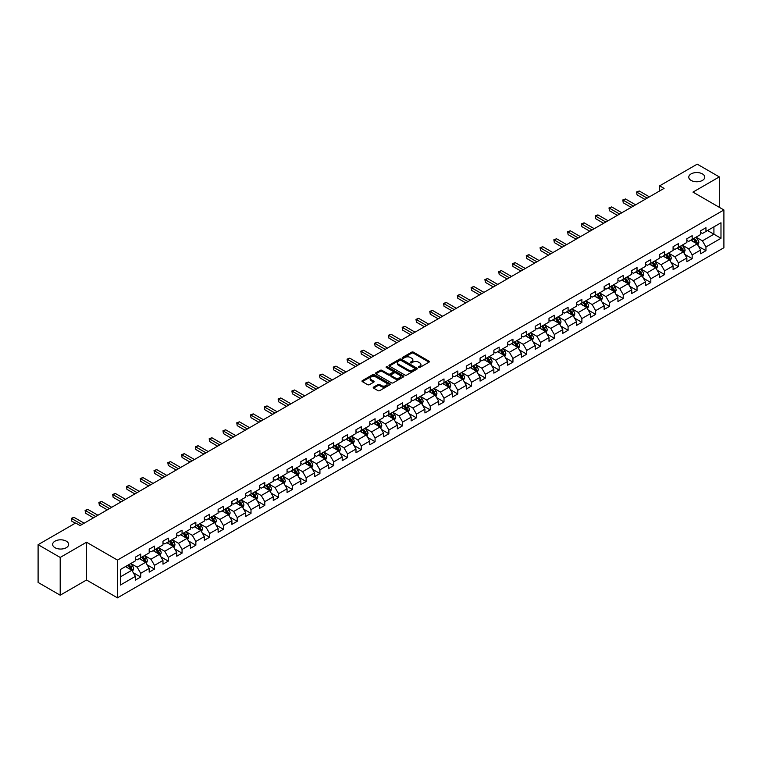 <?xml version="1.0" encoding="UTF-8"?>
<svg xmlns="http://www.w3.org/2000/svg" width="762" height="762" viewBox="0 0 762 762"><rect width="100%" height="100%" fill="white"/><g stroke="black" fill="none" stroke-linecap="round" stroke-linejoin="round"><path stroke-width="1.14" d="M418.586 367.494A0.857 0.495 0 0 0 419.795 367.494L429.016 362.169A1.229 0.705 0 0 0 429.377 361.674A1.229 0.705 0 0 0 429.016 361.169L413.404 352.158A1.229 0.705 0 0 0 411.671 352.158L402.45 357.473A0.857 0.495 0 0 0 403.66 358.178L404.86 357.492A3.924 2.267 0 0 1 410.413 357.492L411.709 358.245A3.924 2.267 0 0 1 412.861 359.845A3.924 2.267 0 0 1 411.709 361.445L410.518 362.131A0.857 0.495 0 0 0 411.728 362.836L412.928 362.15A3.924 2.267 0 0 1 418.481 362.15L419.776 362.903A3.924 2.267 0 0 1 420.929 364.503A3.924 2.267 0 0 1 419.776 366.103L418.586 366.789A0.857 0.495 0 0 0 418.586 367.494L418.586 366.789M66.294 541.163A8.001 4.62 0 0 0 57.579 540.163A8.001 4.62 0 0 0 52.635 544.43A8.001 4.62 0 0 0 54.978 547.697A8.001 4.62 0 0 0 63.694 548.697A8.001 4.62 0 0 0 68.637 544.43A8.001 4.62 0 0 0 66.294 541.163M702.421 173.898A8.001 4.62 0 0 0 693.706 172.898A8.001 4.62 0 0 0 688.772 177.165A8.001 4.62 0 0 0 691.115 180.423A8.001 4.62 0 0 0 699.83 181.423A8.001 4.62 0 0 0 704.764 177.165A8.001 4.62 0 0 0 702.421 173.898M373.58 387.115A1.229 0.705 0 0 0 373.228 387.61A1.229 0.705 0 0 0 373.58 388.115L377.962 390.649A1.229 0.705 0 0 0 379.705 390.649L389.934 384.734A1.229 0.705 0 0 0 390.296 384.229A1.229 0.705 0 0 0 389.934 383.734L374.323 374.714A1.229 0.705 0 0 0 372.589 374.714L362.35 380.629A1.229 0.705 0 0 0 361.988 381.124A1.229 0.705 0 0 0 362.35 381.629L367.646 384.686A1.229 0.705 0 0 0 369.38 384.686L373.761 382.153A1.229 0.705 0 0 0 374.113 381.657A1.229 0.705 0 0 0 373.761 381.152L371.132 379.638A3.286 1.895 0 0 1 370.17 378.295A3.286 1.895 0 0 1 372.199 376.552A3.286 1.895 0 0 1 375.771 376.961L386.058 382.895A3.286 1.895 0 0 1 387.02 384.229A3.286 1.895 0 0 1 384.991 385.982A3.286 1.895 0 0 1 381.41 385.572L379.705 384.581A1.229 0.705 0 0 0 377.962 384.581L373.58 387.115L373.58 388.115M86.535 542.23L60.198 557.441L38.1 544.687L38.1 582.444L60.198 595.198L86.535 579.996L117.462 597.846L117.462 560.089L86.535 542.23L86.535 579.996M719.309 207.312L719.309 176.908L692.972 192.11L723.9 209.969L117.462 560.089M719.309 176.908L697.211 164.154L659.654 185.833L659.654 190.938M38.1 544.687L75.657 522.999L80.077 525.551L664.073 188.385L659.654 185.833M404.946 375.066A1.229 0.705 0 0 0 406.679 375.066L416.919 369.16A1.229 0.705 0 0 0 417.271 368.656A1.229 0.705 0 0 0 416.919 368.16L401.298 359.14A1.229 0.705 0 0 0 399.564 359.14L389.325 365.055A1.229 0.705 0 0 0 388.972 365.55A1.229 0.705 0 0 0 389.325 366.055L404.946 375.066M386.677 367.675A0.857 0.495 0 0 1 387.553 367.798L403.412 376.952L393.192 382.857A1.229 0.705 0 0 1 391.458 382.857L375.837 373.837L380.219 371.332L380.219 370.313L375.837 372.837A1.229 0.705 0 0 0 375.485 373.342A1.229 0.705 0 0 0 375.837 373.837L375.837 372.837M380.219 371.332A1.229 0.705 0 0 1 381.952 371.332L381.952 370.313A1.229 0.705 0 0 0 380.219 370.313M381.952 370.313L388.287 373.971A1.229 0.705 0 0 0 390.02 373.971L392.925 372.285A1.229 0.705 0 0 0 393.287 371.789A1.229 0.705 0 0 0 392.925 371.285L386.334 367.484A0.857 0.495 0 0 1 387.553 366.779L403.422 375.942A1.229 0.705 0 0 1 403.784 376.447A1.229 0.705 0 0 1 403.422 376.942L403.422 375.942M117.462 597.846L723.9 247.726L723.9 209.969M133.321 572.776L140.703 577.034L140.703 573.31L149.19 568.414L149.19 572.138L154.495 569.071L154.495 565.347L162.973 560.451L162.973 564.175L168.278 561.118L168.278 557.384L176.765 552.488L176.765 556.212L182.061 553.155L182.061 549.431L190.548 544.535L190.548 548.259L195.853 545.192L195.853 541.468L204.34 536.572L204.34 540.296L209.636 537.239L209.636 533.514L218.123 528.609L218.123 532.333L223.428 529.276L223.428 525.551L231.905 520.656L231.905 524.38L237.211 521.313L237.211 517.588L245.697 512.693L245.697 516.417L251.003 513.359L251.003 509.635L259.48 504.73L259.48 508.454L264.785 505.397L264.785 501.672L273.272 496.776L273.272 500.501L278.568 497.434L278.568 493.709L287.055 488.813L287.055 492.538L292.36 489.48L292.36 485.756L300.847 480.851L300.847 484.575L306.143 481.517L306.143 477.793L314.63 472.897L314.63 476.621L319.935 473.554L319.935 469.83L328.412 464.934L328.412 468.659L333.718 465.601L333.718 461.877L342.205 456.971L342.205 460.696L347.51 457.638L347.51 453.914L355.987 449.018L355.987 452.742L361.293 449.675L361.293 445.951L369.78 441.055L369.78 444.779L375.075 441.722L375.075 437.998L383.562 433.092L383.562 436.817L388.868 433.759L388.868 430.035L397.345 425.139L397.345 428.863L402.65 425.796L402.65 422.072L411.137 417.176L411.137 420.9L416.443 417.843L416.443 414.118L424.92 409.213L424.92 412.937L430.225 409.88L430.225 406.156L438.712 401.26L438.712 404.984L444.008 401.917L444.008 398.193L452.495 393.297L452.495 397.021L457.8 393.964L457.8 390.239L466.287 385.334L466.287 389.058L471.583 386.001L471.583 382.276L480.07 377.38L480.07 381.105L485.375 378.038L485.375 374.313L493.852 369.418L493.852 373.142L499.158 370.084L499.158 366.36L507.644 361.455L507.644 365.179L512.95 362.121L512.95 358.397L521.427 353.501L521.427 357.226L526.732 354.159L526.732 350.434L535.219 345.538L535.219 349.263L540.515 346.205L540.515 342.481L549.002 337.576L549.002 341.3L554.307 338.242L554.307 334.518L562.794 329.622L562.794 333.346L568.09 330.279L568.09 326.555L576.577 321.659L576.577 325.384L581.882 322.326L581.882 318.602L590.359 313.696L590.359 317.421L595.665 314.363L595.665 310.639L604.152 305.743L604.152 309.467L609.457 306.4L609.457 302.676L617.934 297.78L617.934 301.504L623.24 298.447L623.24 294.723L631.727 289.817L631.727 293.541L637.022 290.484L637.022 286.76L645.509 281.864L645.509 285.588L650.815 282.521L650.815 278.797L659.301 273.901L659.301 277.625L664.597 274.568L664.597 270.843L673.084 265.938L673.084 269.662L678.39 266.605L678.39 262.88L686.867 257.985L686.867 261.709L692.172 258.642L692.172 254.918L700.659 250.022L700.659 253.746L705.955 250.688L705.955 246.964L720.985 238.287L720.985 222.78L713.918 226.857L713.918 234.201L720.985 238.287M140.703 577.034L135.398 580.092L135.398 576.367L120.377 585.045L120.377 569.528L135.398 560.861L135.398 557.136L140.703 554.069L140.703 557.794L149.19 552.898L149.19 549.173L154.495 546.116L154.495 549.84L162.973 544.935L162.973 541.211L168.278 538.153L168.278 541.877L176.765 536.981L176.765 533.257L182.061 530.19L182.061 533.914L190.548 529.019L190.548 525.294L195.853 522.237L195.853 525.961L204.34 521.056L204.34 517.331L209.636 514.274L209.636 517.998L218.123 513.102L218.123 509.378L223.428 506.311L223.428 510.035L231.905 505.139L231.905 501.415L237.211 498.358L237.211 502.082L245.697 497.176L245.697 493.452L251.003 490.395L251.003 494.119L259.48 489.223L259.48 485.499L264.785 482.432L264.785 486.156L273.272 481.26L273.272 477.536L278.568 474.478L278.568 478.203L287.055 473.297L287.055 469.573L292.36 466.515L292.36 470.24L300.847 465.344L300.847 461.62L306.143 458.553L306.143 462.277L314.63 457.381L314.63 453.657L319.935 450.599L319.935 454.323L328.412 449.418L328.412 445.694L333.718 442.636L333.718 446.361L342.205 441.465L342.205 437.74L347.51 434.673L347.51 438.398L355.987 433.502L355.987 429.778L361.293 426.72L361.293 430.444L369.78 425.539L369.78 421.815L375.075 418.757L375.075 422.481L383.562 417.586L383.562 413.861L388.868 410.794L388.868 414.518L397.345 409.623L397.345 405.898L402.65 402.841L402.65 406.565L411.137 401.66L411.137 397.935L416.443 394.878L416.443 398.602L424.92 393.706L424.92 389.982L430.225 386.915L430.225 390.639L438.712 385.743L438.712 382.019L444.008 378.962L444.008 382.686L452.495 377.79L452.495 374.056L457.8 370.999L457.8 374.723L466.287 369.827L466.287 366.103L471.583 363.036L471.583 366.76L480.07 361.864L480.07 358.14L485.375 355.082L485.375 358.807L493.852 353.911L493.852 350.177L499.158 347.12L499.158 350.844L507.644 345.948L507.644 342.224L512.95 339.157L512.95 342.881L521.427 337.985L521.427 334.261L526.732 331.203L526.732 334.928L535.219 330.032L535.219 326.298L540.515 323.24L540.515 326.965L549.002 322.069L549.002 318.345L554.307 315.278L554.307 319.002L562.794 314.106L562.794 310.382L568.09 307.324L568.09 311.048L576.577 306.153L576.577 302.428L581.882 299.361L581.882 303.085L590.359 298.19L590.359 294.465L595.665 291.398L595.665 295.123L604.152 290.227L604.152 286.502L609.457 283.445L609.457 287.169L617.934 282.273L617.934 278.549L623.24 275.482L623.24 279.206L631.727 274.31L631.727 270.586L637.022 267.519L637.022 271.243L645.509 266.348L645.509 262.623L650.815 259.566L650.815 263.29L659.301 258.394L659.301 254.67L664.597 251.603L664.597 255.327L673.084 250.431L673.084 246.707L678.39 243.64L678.39 247.374L686.867 242.468L686.867 238.744L692.172 235.687L692.172 239.411L700.659 234.515L700.659 230.791L705.955 227.724L705.955 231.448L720.985 222.78M139.294 558.613L145.656 562.289L137.17 567.185L130.807 563.509M135.398 558.813L137.17 559.841L140.703 557.794M137.17 567.185L140.703 573.31M145.656 562.289L149.19 568.414M153.076 550.65L159.439 554.326L150.952 559.222L144.59 555.555M149.19 550.859L150.952 551.879L154.495 549.84M150.952 559.222L154.495 565.347M159.439 554.326L162.973 560.451M166.868 542.696L173.231 546.364L164.744 551.269L158.382 547.592M162.973 542.896L164.744 543.916L168.278 541.877M164.744 551.269L168.278 557.384M173.231 546.364L176.765 552.488M180.651 534.733L187.014 538.41L178.527 543.306L172.164 539.629M176.765 534.934L178.527 535.962L182.061 533.914M178.527 543.306L182.061 549.431M187.014 538.41L190.548 544.535M194.434 526.771L200.797 530.447L192.319 535.343L185.957 531.676M190.548 526.98L192.319 527.999L195.853 525.961M192.319 535.343L195.853 541.468M200.797 530.447L204.34 536.572M208.226 518.817L214.589 522.484L206.102 527.39L199.739 523.713M204.34 519.017L206.102 520.036L209.636 517.998M206.102 527.39L209.636 533.514M214.589 522.484L218.123 528.609M222.009 510.854L228.371 514.531L219.894 519.427L213.531 515.75M218.123 511.054L219.894 512.083L223.428 510.035M219.894 519.427L223.428 525.551M228.371 514.531L231.905 520.656M235.801 502.891L242.164 506.568L233.677 511.464L227.314 507.797M231.905 503.101L233.677 504.12L237.211 502.082M233.677 511.464L237.211 517.588M242.164 506.568L245.697 512.693M249.584 494.938L255.946 498.605L247.46 503.511L241.097 499.834M245.697 495.138L247.46 496.157L251.003 494.119M247.46 503.511L251.003 509.635M255.946 498.605L259.48 504.73M263.376 486.975L269.738 490.652L261.252 495.548L254.889 491.871M259.48 487.185L261.252 488.204L264.785 486.156M261.252 495.548L264.785 501.672M269.738 490.652L273.272 496.776M277.158 479.012L283.521 482.689L275.034 487.585L268.672 483.918M273.272 479.222L275.034 480.241L278.568 478.203M275.034 487.585L278.568 493.709M283.521 482.689L287.055 488.813M290.941 471.059L297.304 474.726L288.827 479.631L282.464 475.955M287.055 471.259L288.827 472.278L292.36 470.24M288.827 479.631L292.36 485.756M297.304 474.726L300.847 480.851M304.733 463.096L311.096 466.773L302.609 471.668L296.247 467.992M300.847 463.306L302.609 464.325L306.143 462.277M302.609 471.668L306.143 477.793M311.096 466.773L314.63 472.897M318.516 455.133L324.879 458.81L316.401 463.706L310.029 460.038M314.63 455.343L316.401 456.362L319.935 454.323M316.401 463.706L319.935 469.83M324.879 458.81L328.412 464.934M332.308 447.18L338.671 450.847L330.184 455.752L323.821 452.076M328.412 447.38L330.184 448.399L333.718 446.361M330.184 455.752L333.718 461.877M338.671 450.847L342.205 456.971M346.091 439.217L352.454 442.893L343.967 447.789L337.604 444.113M342.205 439.426L343.967 440.446L347.51 438.398M343.967 447.789L347.51 453.914M352.454 442.893L355.987 449.018M359.874 431.254L366.246 434.931L357.759 439.826L351.396 436.159M355.987 431.463L357.759 432.483L361.293 430.444M357.759 439.826L361.293 445.951M366.246 434.931L369.78 441.055M373.666 423.301L380.028 426.968L371.542 431.873L365.179 428.196M369.78 423.501L371.542 424.52L375.075 422.481M371.542 431.873L375.075 437.998M380.028 426.968L383.562 433.092M387.448 415.338L393.811 419.014L385.334 423.91L378.971 420.233M383.562 415.547L385.334 416.566L388.868 414.518M385.334 423.91L388.868 430.035M393.811 419.014L397.345 425.139M401.241 407.375L407.603 411.051L399.117 415.947L392.754 412.28M397.345 407.584L399.117 408.603L402.65 406.565M399.117 415.947L402.65 422.072M407.603 411.051L411.137 417.176M415.023 399.421L421.386 403.098L412.899 407.994L406.537 404.317M411.137 399.621L412.899 400.641L416.443 398.602M412.899 407.994L416.443 414.118M421.386 403.098L424.92 409.213M428.815 391.458L435.178 395.135L426.691 400.031L420.329 396.354M424.92 391.668L426.691 392.687L430.225 390.639M426.691 400.031L430.225 406.156M435.178 395.135L438.712 401.26M442.598 383.496L448.961 387.172L440.474 392.068L434.111 388.401M438.712 383.705L440.474 384.724L444.008 382.686M440.474 392.068L444.008 398.193M448.961 387.172L452.495 393.297M456.381 375.542L462.744 379.219L454.266 384.115L447.904 380.438M452.495 375.742L454.266 376.761L457.8 374.723M454.266 384.115L457.8 390.239M462.744 379.219L466.287 385.334M470.173 367.579L476.536 371.256L468.049 376.152L461.686 372.475M466.287 367.789L468.049 368.808L471.583 366.76M468.049 376.152L471.583 382.276M476.536 371.256L480.07 377.38M483.956 359.616L490.318 363.293L481.841 368.189L475.478 364.522M480.07 359.826L481.841 360.845L485.375 358.807M481.841 368.189L485.375 374.313M490.318 363.293L493.852 369.418M497.748 351.663L504.111 355.34L495.624 360.236L489.261 356.559M493.852 351.863L495.624 352.882L499.158 350.844M495.624 360.236L499.158 366.36M504.111 355.34L507.644 361.455M511.531 343.7L517.893 347.377L509.407 352.273L503.044 348.596M507.644 343.91L509.407 344.929L512.95 342.881M509.407 352.273L512.95 358.397M517.893 347.377L521.427 353.501M525.323 335.747L531.686 339.414L523.199 344.31L516.836 340.643M521.427 335.947L523.199 336.966L526.732 334.928M523.199 344.31L526.732 350.434M531.686 339.414L535.219 345.538M539.105 327.784L545.468 331.46L536.981 336.356L530.619 332.68M535.219 327.984L536.981 329.003L540.515 326.965M536.981 336.356L540.515 342.481M545.468 331.46L549.002 337.576M552.888 319.821L559.251 323.498L550.774 328.393L544.411 324.717M549.002 320.03L550.774 321.05L554.307 319.002M550.774 328.393L554.307 334.518M559.251 323.498L562.794 329.622M566.68 311.868L573.043 315.535L564.556 320.431L558.194 316.763M562.794 312.068L564.556 313.087L568.09 311.048M564.556 320.431L568.09 326.555M573.043 315.535L576.577 321.659M580.463 303.905L586.826 307.581L578.348 312.477L571.986 308.8M576.577 304.105L578.348 305.124L581.882 303.085M578.348 312.477L581.882 318.602M586.826 307.581L590.359 313.696M594.255 295.942L600.618 299.618L592.131 304.514L585.768 300.838M590.359 296.151L592.131 297.17L595.665 295.123M592.131 304.514L595.665 310.639M600.618 299.618L604.152 305.743M608.038 287.988L614.401 291.656L605.914 296.551L599.551 292.884M604.152 288.188L605.914 289.208L609.457 287.169M605.914 296.551L609.457 302.676M614.401 291.656L617.934 297.78M621.821 280.025L628.193 283.702L619.706 288.598L613.343 284.921M617.934 280.226L619.706 281.245L623.24 279.206M619.706 288.598L623.24 294.723M628.193 283.702L631.727 289.817M635.613 272.063L641.975 275.739L633.489 280.635L627.126 276.958M631.727 272.272L633.489 273.291L637.022 271.243M633.489 280.635L637.022 286.76M641.975 275.739L645.509 281.864M649.395 264.109L655.758 267.776L647.281 272.682L640.918 269.005M645.509 264.309L647.281 265.328L650.815 263.29M647.281 272.682L650.815 278.797M655.758 267.776L659.301 273.901M663.188 256.146L669.55 259.823L661.064 264.719L654.701 261.042M659.301 256.346L661.064 257.365L664.597 255.327M661.064 264.719L664.597 270.843M669.55 259.823L673.084 265.938M676.97 248.183L683.333 251.86L674.856 256.756L668.484 253.079M673.084 248.393L674.856 249.412L678.39 247.374M674.856 256.756L678.39 262.88M683.333 251.86L686.867 257.985M690.763 240.23L697.125 243.897L688.638 248.803L682.276 245.126M686.867 240.43L688.638 241.449L692.172 239.411M688.638 248.803L692.172 254.918M697.125 243.897L700.659 250.022M707.546 230.534L713.918 234.201L702.421 240.84L696.058 237.163M700.659 232.467L702.421 233.486L705.955 231.448M702.421 240.84L705.955 246.964M60.198 557.441L60.198 595.198M120.377 576.882L131.864 570.243L125.501 566.576M131.864 570.243L135.398 576.367M698.583 246.421L705.955 250.688M684.79 254.384L692.172 258.642M671.008 262.347L678.39 266.605M657.215 270.3L664.597 274.568M643.433 278.263L650.815 282.521M629.65 286.226L637.022 290.484M615.858 294.18L623.24 298.447M602.075 302.143L609.457 306.4M588.283 310.105L595.665 314.363M574.5 318.059L581.882 322.326M560.718 326.022L568.09 330.279M546.926 333.985L554.307 338.242M533.143 341.938L540.515 346.205M519.351 349.901L526.732 354.159M505.568 357.864L512.95 362.121M491.776 365.817L499.158 370.084M477.993 373.78L485.375 378.038M464.21 381.743L471.583 386.001M450.418 389.696L457.8 393.964M436.636 397.659L444.008 401.917M422.843 405.622L430.225 409.88M409.061 413.575L416.443 417.843M395.268 421.538L402.65 425.796M381.486 429.501L388.868 433.759M367.703 437.455L375.075 441.722M353.911 445.418L361.293 449.675M340.128 453.38L347.51 457.638M326.336 461.334L333.718 465.601M312.553 469.297L319.935 473.554M298.771 477.26L306.143 481.517M284.978 485.213L292.36 489.48M271.196 493.176L278.568 497.434M257.404 501.139L264.785 505.397M243.621 509.092L251.003 513.359M229.829 517.055L237.211 521.313M216.046 525.018L223.428 529.276M202.263 532.971L209.636 537.239M188.471 540.934L195.853 545.192M174.689 548.897L182.061 553.155M160.896 556.851L168.278 561.118M147.114 564.813L154.495 569.071M418.929 367.617L419.776 367.122A3.924 2.267 0 0 0 420.929 365.522L420.929 364.503M412.861 359.845L412.861 360.864A3.924 2.267 0 0 1 411.709 362.464L410.861 362.96M429.016 361.169L429.016 362.169L413.404 353.177A1.229 0.705 0 0 0 411.671 353.177L402.793 358.302M416.9 369.17L401.298 360.159A1.229 0.705 0 0 0 399.564 360.159L389.344 366.065L389.325 365.055M414.747 369.008A0.857 0.495 0 0 0 414.747 368.303L401.041 360.397A0.857 0.495 0 0 0 399.821 360.397L398.564 361.121A3.924 2.267 0 0 0 397.421 362.722A3.924 2.267 0 0 0 398.564 364.322L407.937 369.732A3.924 2.267 0 0 0 413.49 369.732L414.747 369.008L414.747 370.027A0.857 0.495 0 0 0 414.995 369.675L414.995 368.656M397.421 362.722L397.421 363.741A3.924 2.267 0 0 0 398.564 365.35L398.564 364.322M414.747 370.027L413.49 370.751A3.924 2.267 0 0 1 407.937 370.751L398.564 365.35M381.952 371.332L388.287 374.99A1.229 0.705 0 0 0 390.02 374.99L392.925 373.313A1.229 0.705 0 0 0 393.287 372.808L393.287 371.789M394.859 377.762A3.286 1.895 0 0 0 398.44 378.171A3.286 1.895 0 0 0 400.46 376.418A3.286 1.895 0 0 0 399.498 375.085L395.878 372.989A1.229 0.705 0 0 0 394.144 372.989L391.239 374.666A1.229 0.705 0 0 0 390.877 375.171A1.229 0.705 0 0 0 391.239 375.666L394.859 377.762L394.859 378.781A3.286 1.895 0 0 0 398.44 379.19A3.286 1.895 0 0 0 400.46 377.438L400.46 376.418M390.877 375.171L390.877 376.19A1.229 0.705 0 0 0 391.239 376.685L391.239 375.666M394.859 378.781L391.239 376.685M387.02 384.229L387.02 385.258A3.286 1.895 0 0 1 384.991 387.001A3.286 1.895 0 0 1 381.41 386.591L379.705 385.601A1.229 0.705 0 0 0 377.962 385.601L373.599 388.125M370.17 378.295L370.17 379.324A3.286 1.895 0 0 0 371.132 380.657L371.132 379.638M373.761 381.152L373.761 382.153L371.132 380.657M389.925 384.743L374.323 375.742A1.229 0.705 0 0 0 372.589 375.742L362.369 381.638M697.821 245.107L698.868 242.459A3.315 1.915 -120 0 0 697.811 239.639L695.992 237.201M692.81 241.411L691.572 239.754M693.249 238.792L695.077 241.221A3.315 1.915 60 0 1 696.02 243.211L697.087 242.602A3.315 1.915 -120 0 0 696.135 240.611L694.315 238.173M693.477 238.658L695.506 241.354A1.686 0.972 60 0 1 695.811 241.868L697.087 242.602M647.186 198.13L637.051 192.281L639.261 191.005L649.395 196.853M644.976 199.406L637.051 194.834L636.565 191.995L639.261 191.005M637.051 194.834L636.565 191.995M684.038 253.07L685.086 250.422A3.315 1.915 -120 0 0 684.028 247.602L682.2 245.164M679.028 249.374L677.789 247.717M679.466 246.745L681.285 249.184A3.315 1.915 60 0 1 682.238 251.174L683.295 250.565A3.315 1.915 -120 0 0 682.352 248.574L680.523 246.136M679.694 246.612L681.714 249.317A1.686 0.972 60 0 1 682.028 249.831L683.295 250.565M670.246 261.033L671.293 258.385A3.315 1.915 -120 0 0 670.246 255.556L668.417 253.127M665.236 257.327L663.997 255.68M665.674 254.708L667.502 257.137A3.315 1.915 60 0 1 668.445 259.137L669.512 258.518A3.315 1.915 -120 0 0 668.56 256.527L666.74 254.098M665.912 254.575L667.931 257.27A1.686 0.972 60 0 1 668.236 257.785L669.512 258.518M633.403 206.092L623.268 200.235L625.478 198.968L635.613 204.816M631.193 207.369L623.268 202.787L622.783 199.958L625.478 198.968M623.268 202.787L622.783 199.958M619.62 214.055L609.476 208.197L611.686 206.921L621.821 212.779M617.411 215.322L609.476 210.75L608.99 207.921L611.686 206.921M609.476 210.75L608.99 207.921M656.463 268.986L657.511 266.338A3.315 1.915 -120 0 0 656.453 263.519L654.634 261.08M651.453 265.29L650.215 263.633M651.891 262.671L653.71 265.1A3.315 1.915 60 0 1 654.663 267.091L655.72 266.481A3.315 1.915 -120 0 0 654.777 264.49L652.948 262.052M652.12 262.538L654.148 265.233A1.686 0.972 60 0 1 654.453 265.748L655.72 266.481M642.671 276.949L643.728 274.301A3.315 1.915 -120 0 0 642.671 271.482L640.842 269.043M637.661 273.253L636.422 271.596M638.108 270.624L639.928 273.063A3.315 1.915 60 0 1 640.88 275.053L641.937 274.444A3.315 1.915 -120 0 0 640.985 272.453L639.166 270.015M638.337 270.491L640.356 273.196A1.686 0.972 60 0 1 640.661 273.71L641.937 274.444M628.888 284.912L629.936 282.254A3.315 1.915 -120 0 0 628.879 279.435L627.059 277.006M623.878 281.207L622.64 279.559M624.316 278.587L626.145 281.016A3.315 1.915 60 0 1 627.088 283.016L628.145 282.397A3.315 1.915 -120 0 0 627.202 280.406L625.373 277.978M624.545 278.454L626.574 281.149A1.686 0.972 60 0 1 626.878 281.664L628.145 282.397M605.828 222.009L595.693 216.16L597.903 214.884L608.038 220.732M603.618 223.285L595.693 218.713L595.208 215.875L597.903 214.884M595.693 218.713L595.208 215.875M592.045 229.972L581.901 224.114L584.111 222.837L594.255 228.695M589.836 231.248L581.901 226.666L581.416 223.838L584.111 222.837M581.901 226.666L581.416 223.838M578.253 237.925L568.119 232.077L570.328 230.8L580.463 236.658M576.043 239.201L568.119 234.629L567.633 231.8L570.328 230.8M568.119 234.629L567.633 231.8M564.471 245.888L554.336 240.04L556.546 238.763L566.68 244.612M562.261 247.164L554.336 242.592L553.85 239.754L556.546 238.763M554.336 242.592L553.85 239.754M550.678 253.851L540.544 247.993L542.754 246.717L552.888 252.574M548.469 255.127L540.544 250.546L540.058 247.717L542.754 246.717M540.544 250.546L540.058 247.717M536.896 261.804L526.761 255.956L528.971 254.679L539.105 260.537M534.686 263.08L526.761 258.508L526.275 255.68L528.971 254.679M526.761 258.508L526.275 255.68M523.113 269.767L512.969 263.919L515.179 262.642L525.323 268.491M520.903 271.043L512.969 266.471L512.483 263.633L515.179 262.642M512.969 266.471L512.483 263.633M509.321 277.73L499.186 271.872L501.396 270.596L511.531 276.454M507.111 279.006L499.186 274.425L498.7 271.596L501.396 270.596M499.186 274.425L498.7 271.596M495.538 285.683L485.404 279.835L487.604 278.559L497.748 284.417M493.328 286.96L485.404 282.388L484.908 279.559L487.604 278.559M485.404 282.388L484.908 279.559M481.746 293.646L471.611 287.798L473.821 286.522L483.956 292.37M479.536 294.923L471.611 290.351L471.126 287.512L473.821 286.522M471.611 290.351L471.126 287.512M467.963 301.609L457.829 295.751L460.038 294.475L470.173 300.333M465.753 302.885L457.829 298.304L457.343 295.475L460.038 294.475M457.829 298.304L457.343 295.475M454.171 309.562L444.036 303.714L446.246 302.438L456.381 308.296M451.971 310.839L444.036 306.267L443.551 303.438L446.246 302.438M444.036 306.267L443.551 303.438M440.388 317.525L430.254 311.677L432.464 310.401L442.598 316.249M438.179 318.802L430.254 314.23L429.768 311.391L432.464 310.401M430.254 314.23L429.768 311.391M426.606 325.488L416.462 319.63L418.671 318.354L428.815 324.212M424.396 326.765L416.462 322.183L415.976 319.354L418.671 318.354M416.462 322.183L415.976 319.354M412.813 333.442L402.679 327.593L404.889 326.317L415.023 332.175M410.604 334.718L402.679 330.146L402.193 327.317L404.889 326.317M402.679 330.146L402.193 327.317M399.031 341.405L388.896 335.556L391.106 334.28L401.241 340.128M396.821 342.681L388.896 338.109L388.41 335.27L391.106 334.28M388.896 338.109L388.41 335.27M385.239 349.367L375.104 343.51L377.314 342.233L387.448 348.091M383.029 350.644L375.104 346.062L374.618 343.233L377.314 342.233M375.104 346.062L374.618 343.233M371.456 357.321L361.321 351.473L363.531 350.196L373.666 356.045M369.246 358.597L361.321 354.025L360.836 351.196L363.531 350.196M361.321 354.025L360.836 351.196M357.673 365.284L347.529 359.435L349.739 358.159L359.874 364.007M355.463 366.56L347.529 361.988L347.043 359.15L349.739 358.159M347.529 361.988L347.043 359.15M615.096 292.865L616.153 290.217A3.315 1.915 -120 0 0 615.096 287.398L613.267 284.959M610.086 289.169L608.848 287.512M610.533 286.541L612.353 288.979A3.315 1.915 60 0 1 613.305 290.97L614.362 290.36A3.315 1.915 -120 0 0 613.42 288.369L611.591 285.931M610.762 286.407L612.781 289.112A1.686 0.972 60 0 1 613.096 289.627L614.362 290.36M601.313 300.828L602.361 298.18A3.315 1.915 -120 0 0 601.304 295.361L599.484 292.922M596.303 297.132L595.065 295.475M596.741 294.503L598.57 296.942A3.315 1.915 60 0 1 599.513 298.933L600.58 298.323A3.315 1.915 -120 0 0 599.627 296.332L597.808 293.894M596.979 294.37L598.999 297.075A1.686 0.972 60 0 1 599.303 297.59L600.58 298.323M587.531 308.791L588.578 306.133A3.315 1.915 -120 0 0 587.521 303.314L585.692 300.885M582.52 305.086L581.282 303.438M582.959 302.466L584.778 304.895A3.315 1.915 60 0 1 585.73 306.895L586.788 306.276A3.315 1.915 -120 0 0 585.845 304.286L584.016 301.857M583.187 302.333L585.216 305.029A1.686 0.972 60 0 1 585.521 305.543L586.788 306.276M573.738 316.744L574.796 314.096A3.315 1.915 -120 0 0 573.738 311.277L571.91 308.839M568.728 313.049L567.49 311.391M569.166 310.42L570.995 312.858A3.315 1.915 60 0 1 571.938 314.849L573.005 314.239A3.315 1.915 -120 0 0 572.052 312.249L570.233 309.81M569.404 310.286L571.424 312.992A1.686 0.972 60 0 1 571.729 313.506L573.005 314.239M559.956 324.707L561.003 322.059A3.315 1.915 -120 0 0 559.946 319.24L558.127 316.802M554.946 321.012L553.707 319.354M555.384 318.383L557.212 320.821A3.315 1.915 60 0 1 558.155 322.812L559.213 322.202A3.315 1.915 -120 0 0 558.27 320.202L556.441 317.773M555.612 318.249L557.641 320.954A1.686 0.972 60 0 1 557.946 321.469L559.213 322.202M546.163 332.67L547.221 330.013A3.315 1.915 -120 0 0 546.163 327.193L544.335 324.764M541.153 328.965L539.915 327.317M541.601 326.346L543.42 328.774A3.315 1.915 60 0 1 544.373 330.775L545.43 330.156A3.315 1.915 -120 0 0 544.478 328.165L542.658 325.736M541.83 326.212L543.849 328.908A1.686 0.972 60 0 1 544.154 329.422L545.43 330.156M532.381 340.624L533.429 337.976A3.315 1.915 -120 0 0 532.371 335.156L530.552 332.718M527.371 336.928L526.132 335.27M527.809 334.299L529.638 336.737A3.315 1.915 60 0 1 530.581 338.728L531.647 338.118A3.315 1.915 -120 0 0 530.695 336.128L528.876 333.689M528.037 334.166L530.066 336.871A1.686 0.972 60 0 1 530.371 337.385L531.647 338.118M518.589 348.586L519.646 345.938A3.315 1.915 -120 0 0 518.589 343.119L516.76 340.681M513.588 344.891L512.34 343.233M514.026 342.262L515.845 344.7A3.315 1.915 60 0 1 516.798 346.691L517.855 346.081A3.315 1.915 -120 0 0 516.912 344.081L515.083 341.652M514.255 342.128L516.274 344.834A1.686 0.972 60 0 1 516.588 345.348L517.855 346.081M504.806 356.54L505.854 353.892A3.315 1.915 -120 0 0 504.796 351.072L502.977 348.644M499.796 352.844L498.558 351.196M500.234 350.225L502.063 352.654A3.315 1.915 60 0 1 503.006 354.654L504.073 354.035A3.315 1.915 -120 0 0 503.12 352.044L501.301 349.606M500.472 350.091L502.491 352.787A1.686 0.972 60 0 1 502.796 353.301L504.073 354.035M491.023 364.503L492.071 361.855A3.315 1.915 -120 0 0 491.014 359.035L489.194 356.597M486.013 360.807L484.775 359.15M486.451 358.178L488.271 360.617A3.315 1.915 60 0 1 489.223 362.607L490.28 361.998A3.315 1.915 -120 0 0 489.337 360.007L487.509 357.568M486.68 358.045L488.709 360.75A1.686 0.972 60 0 1 489.013 361.264L490.28 361.998M477.231 372.466L478.288 369.818A3.315 1.915 -120 0 0 477.231 366.998L475.402 364.56M472.221 368.77L470.983 367.113M472.659 366.141L474.488 368.579A3.315 1.915 60 0 1 475.44 370.57L476.498 369.961A3.315 1.915 -120 0 0 475.545 367.96L473.726 365.531M472.897 366.008L474.917 368.713A1.686 0.972 60 0 1 475.221 369.227L476.498 369.961M463.448 380.419L464.496 377.771A3.315 1.915 -120 0 0 463.439 374.952L461.62 372.523M458.438 376.723L457.2 375.075M458.876 374.104L460.705 376.533A3.315 1.915 60 0 1 461.648 378.533L462.705 377.914A3.315 1.915 -120 0 0 461.762 375.923L459.934 373.485M459.105 373.971L461.134 376.666A1.686 0.972 60 0 1 461.439 377.18L462.705 377.914M449.656 388.382L450.713 385.734A3.315 1.915 -120 0 0 449.656 382.915L447.827 380.476M444.646 384.686L443.408 383.029M445.094 382.057L446.913 384.496A3.315 1.915 60 0 1 447.865 386.486L448.923 385.877A3.315 1.915 -120 0 0 447.97 383.886L446.151 381.448M445.322 381.924L447.342 384.629A1.686 0.972 60 0 1 447.646 385.143L448.923 385.877M435.874 396.345L436.921 393.697A3.315 1.915 -120 0 0 435.864 390.877L434.045 388.439M430.863 392.649L429.625 390.992M431.302 390.02L433.13 392.459A3.315 1.915 60 0 1 434.073 394.449L435.14 393.84A3.315 1.915 -120 0 0 434.188 391.839L432.368 389.411M431.53 389.887L433.559 392.592A1.686 0.972 60 0 1 433.864 393.106L435.14 393.84M422.091 404.298L423.139 401.65A3.315 1.915 -120 0 0 422.081 398.831L420.253 396.402M417.081 400.602L415.833 398.955M417.519 397.983L419.338 400.412A3.315 1.915 60 0 1 420.291 402.412L421.348 401.793A3.315 1.915 -120 0 0 420.405 399.802L418.576 397.364M417.747 397.85L419.767 400.545A1.686 0.972 60 0 1 420.081 401.06L421.348 401.793M408.299 412.261L409.346 409.613A3.315 1.915 -120 0 0 408.289 406.794L406.47 404.355M403.288 408.565L402.05 406.908M403.727 405.936L405.555 408.375A3.315 1.915 60 0 1 406.498 410.366L407.565 409.756A3.315 1.915 -120 0 0 406.613 407.765L404.793 405.327M403.965 405.803L405.984 408.508A1.686 0.972 60 0 1 406.289 409.023L407.565 409.756M394.516 420.224L395.564 417.576A3.315 1.915 -120 0 0 394.506 414.757L392.687 412.318M389.506 416.528L388.268 414.871M389.944 413.899L391.763 416.338A3.315 1.915 60 0 1 392.716 418.328L393.773 417.719A3.315 1.915 -120 0 0 392.83 415.719L391.001 413.29M390.173 413.766L392.201 416.471A1.686 0.972 60 0 1 392.506 416.976L393.773 417.719M380.724 428.177L381.781 425.529A3.315 1.915 -120 0 0 380.724 422.71L378.895 420.281M375.714 424.482L374.475 422.834M376.161 421.862L377.981 424.291A3.315 1.915 60 0 1 378.933 426.291L379.99 425.672A3.315 1.915 -120 0 0 379.038 423.682L377.219 421.243M376.39 421.729L378.409 424.424A1.686 0.972 60 0 1 378.714 424.939L379.99 425.672M366.941 436.14L367.989 433.492A3.315 1.915 -120 0 0 366.932 430.673L365.112 428.234M361.931 432.445L360.693 430.787M362.369 429.816L364.198 432.254A3.315 1.915 60 0 1 365.141 434.245L366.198 433.635A3.315 1.915 -120 0 0 365.255 431.644L363.426 429.206M362.598 429.682L364.627 432.387A1.686 0.972 60 0 1 364.931 432.902L366.198 433.635M353.149 444.103L354.206 441.455A3.315 1.915 -120 0 0 353.149 438.636L351.32 436.197M348.139 440.398L346.901 438.75M348.586 437.779L350.406 440.217A3.315 1.915 60 0 1 351.358 442.208L352.415 441.598A3.315 1.915 -120 0 0 351.473 439.598L349.644 437.169M348.815 437.645L350.834 440.35A1.686 0.972 60 0 1 351.149 440.855L352.415 441.598M343.881 373.247L333.746 367.389L335.956 366.112L346.091 371.97M341.671 374.523L333.746 369.941L333.261 367.113L335.956 366.112M333.746 369.941L333.261 367.113M330.098 381.2L319.954 375.352L322.164 374.075L332.308 379.924M327.889 382.476L319.954 377.904L319.469 375.075L322.164 374.075M319.954 377.904L319.469 375.075M316.306 389.163L306.172 383.315L308.381 382.038L318.516 387.887M314.096 390.439L306.172 385.858L305.686 383.029L308.381 382.038M306.172 385.858L305.686 383.029M302.524 397.126L292.389 391.268L294.599 389.992L304.733 395.849M300.314 398.402L292.389 393.821L291.903 390.992L294.599 389.992M292.389 393.821L291.903 390.992M339.366 452.057L340.414 449.409A3.315 1.915 -120 0 0 339.357 446.589L337.537 444.16M334.356 448.361L333.118 446.713M334.794 445.741L336.623 448.17A3.315 1.915 60 0 1 337.566 450.171L338.633 449.551A3.315 1.915 -120 0 0 337.68 447.561L335.861 445.122M335.023 445.608L337.052 448.304A1.686 0.972 60 0 1 337.356 448.818L338.633 449.551M325.584 460.019L326.631 457.371A3.315 1.915 -120 0 0 325.574 454.552L323.745 452.114M320.573 456.324L319.335 454.666M321.012 453.695L322.831 456.133A3.315 1.915 60 0 1 323.783 458.124L324.841 457.514A3.315 1.915 -120 0 0 323.898 455.524L322.069 453.085M321.24 453.561L323.269 456.267A1.686 0.972 60 0 1 323.574 456.781L324.841 457.514M311.791 467.982L312.839 465.334A3.315 1.915 -120 0 0 311.791 462.515L309.963 460.077M306.781 464.277L305.543 462.629M307.219 461.658L309.048 464.096A3.315 1.915 60 0 1 309.991 466.087L311.058 465.477A3.315 1.915 -120 0 0 310.105 463.477L308.286 461.048M307.457 461.524L309.477 464.229A1.686 0.972 60 0 1 309.782 464.734L311.058 465.477M298.009 475.936L299.056 473.288A3.315 1.915 -120 0 0 297.999 470.468L296.18 468.039M292.999 472.24L291.76 470.583M293.437 469.621L295.256 472.049A3.315 1.915 60 0 1 296.208 474.04L297.266 473.431A3.315 1.915 -120 0 0 296.323 471.44L294.494 469.001M293.665 469.487L295.694 472.183A1.686 0.972 60 0 1 295.999 472.697L297.266 473.431M284.216 483.899L285.274 481.251A3.315 1.915 -120 0 0 284.216 478.431L282.388 475.993M279.206 480.203L277.968 478.546M279.654 477.574L281.473 480.012A3.315 1.915 60 0 1 282.426 482.003L283.483 481.393A3.315 1.915 -120 0 0 282.531 479.403L280.711 476.964M279.883 477.441L281.902 480.146A1.686 0.972 60 0 1 282.207 480.66L283.483 481.393M270.434 491.861L271.482 489.214A3.315 1.915 -120 0 0 270.424 486.394L268.605 483.956M265.424 488.156L264.185 486.508M265.862 485.537L267.691 487.975A3.315 1.915 60 0 1 268.634 489.966L269.7 489.356A3.315 1.915 -120 0 0 268.748 487.356L266.919 484.927M266.09 485.404L268.119 488.109A1.686 0.972 60 0 1 268.424 488.613L269.7 489.356M256.642 499.815L257.699 497.167A3.315 1.915 -120 0 0 256.642 494.348L254.813 491.919M251.641 496.119L250.393 494.462M252.079 493.5L253.898 495.929A3.315 1.915 60 0 1 254.851 497.919L255.908 497.31A3.315 1.915 -120 0 0 254.965 495.319L253.136 492.881M252.308 493.366L254.327 496.062A1.686 0.972 60 0 1 254.641 496.576L255.908 497.31M242.859 507.778L243.907 505.13A3.315 1.915 -120 0 0 242.849 502.31L241.03 499.872M237.849 504.082L236.611 502.425M238.287 501.453L240.116 503.892A3.315 1.915 60 0 1 241.059 505.882L242.125 505.273A3.315 1.915 -120 0 0 241.173 503.282L239.354 500.844M238.525 501.32L240.544 504.025A1.686 0.972 60 0 1 240.849 504.539L242.125 505.273M288.731 405.079L278.597 399.231L280.807 397.954L290.941 403.803M286.522 406.356L278.597 401.784L278.111 398.955L280.807 397.954M278.597 401.784L278.111 398.955M274.949 413.042L264.814 407.194L267.024 405.917L277.158 411.766M272.739 414.318L264.814 409.737L264.328 406.908L267.024 405.917M264.814 409.737L264.328 406.908M261.166 421.005L251.022 415.147L253.232 413.871L263.376 419.729M258.956 422.281L251.022 417.7L250.536 414.871L253.232 413.871M251.022 417.7L250.536 414.871M247.374 428.958L237.239 423.11L239.449 421.834L249.584 427.682M245.164 430.235L237.239 425.663L236.753 422.824L239.449 421.834M237.239 425.663L236.753 422.824M233.591 436.921L223.447 431.073L225.657 429.797L235.801 435.645M231.381 438.198L223.447 433.616L222.961 430.787L225.657 429.797M223.447 433.616L222.961 430.787M219.799 444.884L209.664 439.026L211.874 437.75L222.009 443.608M217.589 446.161L209.664 441.579L209.179 438.75L211.874 437.75M209.664 441.579L209.179 438.75M206.016 452.838L195.882 446.989L198.091 445.713L208.226 451.561M203.806 454.114L195.882 449.542L195.396 446.703L198.091 445.713M195.882 449.542L195.396 446.703M192.224 460.8L182.089 454.952L184.299 453.676L194.434 459.524M190.014 462.077L182.089 457.495L181.604 454.666L184.299 453.676M182.089 457.495L181.604 454.666M229.076 515.741L230.124 513.093A3.315 1.915 -120 0 0 229.067 510.273L227.238 507.835M224.066 512.035L222.828 510.388M224.504 509.416L226.324 511.854A3.315 1.915 60 0 1 227.276 513.845L228.333 513.236A3.315 1.915 -120 0 0 227.39 511.235L225.562 508.806M224.733 509.283L226.762 511.988A1.686 0.972 60 0 1 227.066 512.493L228.333 513.236M178.441 468.763L168.307 462.905L170.517 461.629L180.651 467.487M176.232 470.04L168.307 465.458L167.821 462.629L170.517 461.629M168.307 465.458L167.821 462.629M215.284 523.694L216.341 521.046A3.315 1.915 -120 0 0 215.284 518.227L213.455 515.798M210.274 519.998L209.036 518.341M210.712 517.379L212.541 519.808A3.315 1.915 60 0 1 213.484 521.799L214.551 521.189A3.315 1.915 -120 0 0 213.598 519.198L211.779 516.76M210.95 517.246L212.969 519.941A1.686 0.972 60 0 1 213.274 520.456L214.551 521.189M164.659 476.717L154.515 470.868L156.724 469.592L166.868 475.44M162.449 477.993L154.515 473.421L154.029 470.583L156.724 469.592M154.515 473.421L154.029 470.583M201.501 531.657L202.549 529.009A3.315 1.915 -120 0 0 201.492 526.19L199.673 523.751M196.491 527.961L195.253 526.304M196.929 525.332L198.758 527.771A3.315 1.915 60 0 1 199.701 529.761L200.758 529.152A3.315 1.915 -120 0 0 199.815 527.161L197.987 524.723M197.158 525.199L199.187 527.904A1.686 0.972 60 0 1 199.492 528.418L200.758 529.152M150.866 484.68L140.732 478.831L142.942 477.555L153.076 483.403M148.657 485.956L140.732 481.374L140.246 478.546L142.942 477.555M140.732 481.374L140.246 478.546M187.709 539.62L188.766 536.972A3.315 1.915 -120 0 0 187.709 534.152L185.88 531.714M182.699 535.915L181.461 534.267M183.147 533.295L184.966 535.734A3.315 1.915 60 0 1 185.918 537.724L186.976 537.105A3.315 1.915 -120 0 0 186.023 535.115L184.204 532.686M183.375 533.162L185.395 535.867A1.686 0.972 60 0 1 185.699 536.372L186.976 537.105M137.084 492.643L126.949 486.785L129.149 485.508L139.294 491.366M134.874 493.919L126.949 489.337L126.454 486.508L129.149 485.508M126.949 489.337L126.454 486.508M173.927 547.573L174.974 544.925A3.315 1.915 -120 0 0 173.917 542.106L172.098 539.677M168.916 543.878L167.678 542.22M169.355 541.258L171.183 543.687A3.315 1.915 60 0 1 172.126 545.678L173.193 545.068A3.315 1.915 -120 0 0 172.241 543.077L170.421 540.639M169.583 541.125L171.612 543.82A1.686 0.972 60 0 1 171.917 544.335L173.193 545.068M123.292 500.596L113.157 494.748L115.367 493.471L125.501 499.32M121.082 501.872L113.157 497.3L112.671 494.462L115.367 493.471M113.157 497.3L112.671 494.462M160.134 555.536L161.192 552.888A3.315 1.915 -120 0 0 160.134 550.069L158.305 547.63M155.134 551.84L153.886 550.183M155.572 549.212L157.391 551.65A3.315 1.915 60 0 1 158.344 553.641L159.401 553.031A3.315 1.915 -120 0 0 158.458 551.04L156.629 548.602M155.8 549.078L157.82 551.783A1.686 0.972 60 0 1 158.134 552.298L159.401 553.031M109.509 508.559L99.374 502.71L101.584 501.434L111.719 507.282M107.299 509.835L99.374 505.254L98.889 502.425L101.584 501.434M99.374 505.254L98.889 502.425M146.352 563.499L147.399 560.851A3.315 1.915 -120 0 0 146.342 558.032L144.523 555.593M141.341 559.794L140.103 558.146M141.78 557.174L143.608 559.613A3.315 1.915 60 0 1 144.551 561.604L145.618 560.984A3.315 1.915 -120 0 0 144.666 558.994L142.846 556.565M142.018 557.041L144.037 559.746A1.686 0.972 60 0 1 144.342 560.251L145.618 560.984M95.717 516.522L85.582 510.664L87.792 509.387L97.927 515.245M93.516 517.798L85.582 513.217L85.096 510.388L87.792 509.387M85.582 513.217L85.096 510.388M132.569 571.452L133.617 568.804A3.315 1.915 -120 0 0 132.559 565.985L130.74 563.556M127.559 567.757L126.321 566.099M127.997 565.137L129.816 567.566A3.315 1.915 60 0 1 130.769 569.557L131.826 568.947A3.315 1.915 -120 0 0 130.883 566.957L129.054 564.518M128.226 565.004L130.254 567.7A1.686 0.972 60 0 1 130.559 568.214L131.826 568.947M81.934 524.475L71.799 518.627L74.009 517.35L84.144 523.199M75.305 523.199L71.799 521.179L71.314 518.341L74.009 517.35M71.799 521.179L71.314 518.341M419.776 367.122L419.776 366.103M410.518 362.836L410.518 362.131M411.709 362.464L411.709 361.445M402.45 358.178L402.45 357.473M411.671 353.177L411.671 352.158M413.404 353.177L413.404 352.158M399.564 360.159L399.564 359.14M401.298 360.159L401.298 359.14M416.919 369.16L416.919 368.16M407.937 370.751L407.937 369.732M413.49 370.751L413.49 369.732M388.287 374.99L388.287 373.971M390.02 374.99L390.02 373.971M392.925 373.313L392.925 372.285M387.553 367.798L387.553 366.779M377.962 385.601L377.962 384.581M379.705 385.601L379.705 384.581M381.41 386.591L381.41 385.572M362.35 381.629L362.35 380.629M372.589 375.742L372.589 374.714M374.323 375.742L374.323 374.714M389.934 384.734L389.934 383.734M696.792 243.707L698.849 242.526M696.135 240.611L697.811 239.639M693.782 241.973L695.077 241.221M683.009 251.67L685.067 250.488M682.352 248.574L684.028 247.602M679.99 249.926L681.285 249.184M669.217 259.632L671.274 258.442M668.56 256.527L670.246 255.556M666.207 257.889L667.502 257.137M655.434 267.586L657.492 266.405M654.777 264.49L656.453 263.519M652.415 265.852L653.71 265.1M641.652 275.549L643.699 274.368M640.985 272.453L642.671 271.482M638.632 273.806L639.928 273.063M627.859 283.512L629.917 282.321M627.202 280.406L628.879 279.435M624.85 281.769L626.145 281.016M614.077 291.465L616.134 290.284M613.42 288.369L615.096 287.398M611.057 289.731L612.353 288.979M600.285 299.428L602.342 298.247M599.627 296.332L601.304 295.361M597.275 297.685L598.57 296.942M586.502 307.391L588.559 306.2M585.845 304.286L587.521 303.314M583.482 305.648L584.778 304.895M572.719 315.344L574.767 314.163M572.052 312.249L573.738 311.277M569.7 313.611L570.995 312.858M558.927 323.307L560.984 322.126M558.27 320.202L559.946 319.24M555.917 321.564L557.212 320.821M545.144 331.27L547.192 330.079M544.478 328.165L546.163 327.193M542.125 329.527L543.42 328.774M531.352 339.223L533.41 338.042M530.695 336.128L532.371 335.156M528.342 337.49L529.638 336.737M517.569 347.186L519.627 346.005M516.912 344.081L518.589 343.119M514.55 345.443L515.845 344.7M503.777 355.149L505.835 353.959M503.12 352.044L504.796 351.072M500.767 353.406L502.063 352.654M489.995 363.103L492.052 361.921M489.337 360.007L491.014 359.035M486.975 361.369L488.271 360.617M476.212 371.065L478.26 369.875M475.545 367.96L477.231 366.998M473.192 369.322L474.488 368.579M462.42 379.028L464.477 377.838M461.762 375.923L463.439 374.952M459.41 377.285L460.705 376.533M448.637 386.982L450.685 385.801M447.97 383.886L449.656 382.915M445.618 385.248L446.913 384.496M434.845 394.945L436.902 393.754M434.188 391.839L435.864 390.877M431.835 393.202L433.13 392.459M421.062 402.908L423.12 401.717M420.405 399.802L422.081 398.831M418.043 401.164L419.338 400.412M407.27 410.861L409.327 409.68M406.613 407.765L408.289 406.794M404.26 409.127L405.555 408.375M393.487 418.824L395.545 417.633M392.83 415.719L394.506 414.757M390.468 417.081L391.763 416.338M379.705 426.787L381.752 425.596M379.038 423.682L380.724 422.71M376.685 425.044L377.981 424.291M365.912 434.74L367.97 433.559M365.255 431.644L366.932 430.673M362.903 433.007L364.198 432.254M352.13 442.703L354.178 441.512M351.473 439.598L353.149 438.636M349.11 440.96L350.406 440.217M338.338 450.666L340.395 449.475M337.68 447.561L339.357 446.589M335.328 448.923L336.623 448.17M324.555 458.619L326.612 457.438M323.898 455.524L325.574 454.552M321.535 456.886L322.831 456.133M310.763 466.582L312.82 465.392M310.105 463.477L311.791 462.515M307.753 464.839L309.048 464.096M296.98 474.545L299.037 473.354M296.323 471.44L297.999 470.468M293.961 472.802L295.256 472.049M283.197 482.498L285.245 481.317M282.531 479.403L284.216 478.431M280.178 480.765L281.473 480.012M269.405 490.461L271.462 489.271M268.748 487.356L270.424 486.394M266.395 488.718L267.691 487.975M255.622 498.424L257.68 497.234M254.965 495.319L256.642 494.348M252.603 496.681L253.898 495.929M241.83 506.378L243.888 505.196M241.173 503.282L242.849 502.31M238.82 504.644L240.116 503.892M228.048 514.34L230.105 513.15M227.39 511.235L229.067 510.273M225.028 512.597L226.324 511.854M214.265 522.303L216.313 521.113M213.598 519.198L215.284 518.227M211.245 520.56L212.541 519.808M200.473 530.257L202.53 529.076M199.815 527.161L201.492 526.19M197.463 528.514L198.758 527.771M186.69 538.22L188.738 537.029M186.023 535.115L187.709 534.152M183.671 536.477L184.966 535.734M172.898 546.183L174.955 544.992M172.241 543.077L173.917 542.106M169.888 544.439L171.183 543.687M159.115 554.136L161.173 552.955M158.458 551.04L160.134 550.069M156.096 552.393L157.391 551.65M145.323 562.099L147.38 560.908M144.666 558.994L146.342 558.032M142.313 560.356L143.608 559.613M131.54 570.062L133.598 568.871M130.883 566.957L132.559 565.985M128.521 568.319L129.816 567.566"/></g></svg>
